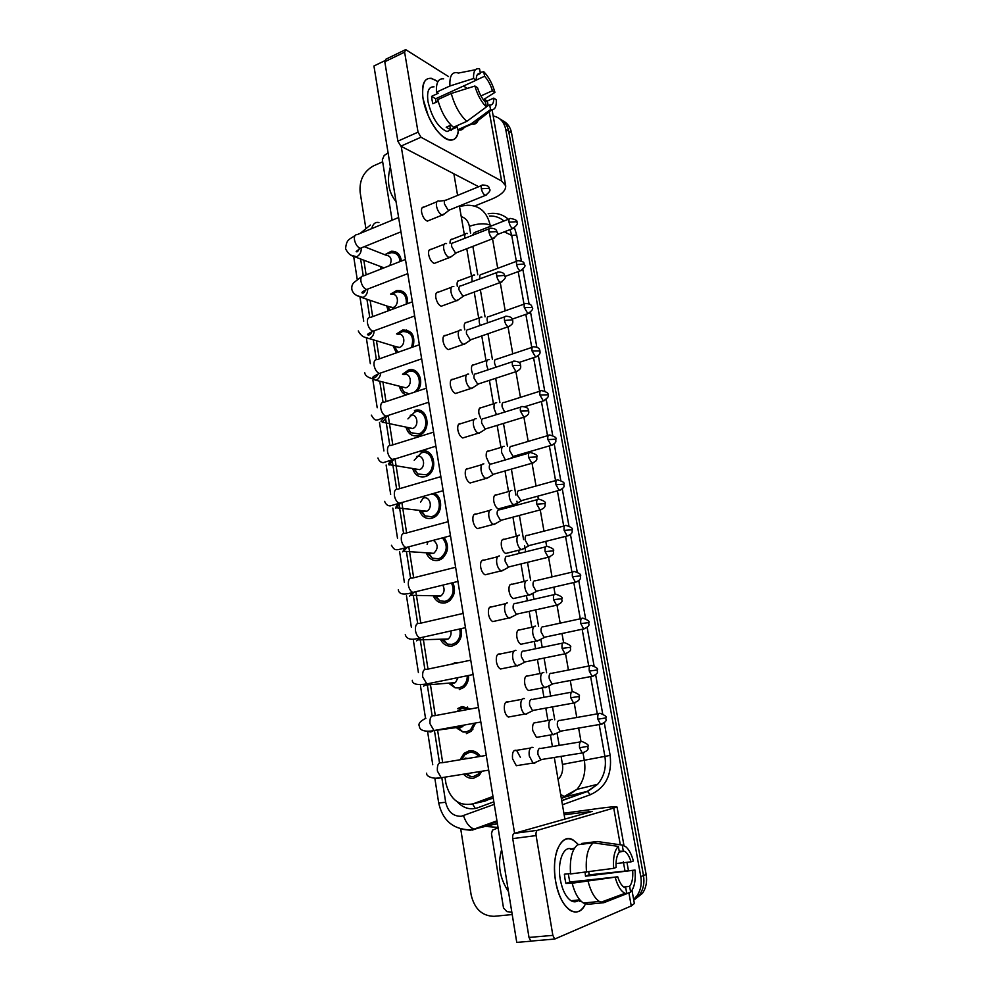 <?xml version="1.0" encoding="UTF-8"?>
<svg xmlns="http://www.w3.org/2000/svg" width="992" height="992" viewBox="0 0 992 992"><rect width="100%" height="100%" fill="white"/><g stroke="black" fill="none" stroke-linecap="round" stroke-linejoin="round"><path stroke-width="1.49" d="M460.536 758.942L464.082 753.312L469.154 750.808C473.643 750.25 477.4 752.11 480.426 756.375M481.889 771.23L478.987 775.521L473.568 778.261C469.762 778.732 466.426 777.381 463.537 774.182M461.925 708.189L457.461 708.697L462.036 706.515L470.654 708.945M475.614 722.982L471.324 731.228L466.389 733.634M451.571 664.169L454.993 662.743L458.651 662.693M468.596 675.465C468.745 680.524 467.12 684.53 463.723 687.468L459.308 689.552M461.007 628.68C462.359 635.202 460.747 640.373 456.159 644.217L452.302 645.978C447.107 646.747 443.126 644.49 440.336 639.22M452.873 582.664C455.936 590.302 454.522 596.576 448.644 601.487L445.371 602.913C439.94 603.768 435.885 601.388 433.219 595.758M444.094 537.466C449.475 545.712 448.508 552.966 441.192 559.24L438.538 560.356C432.859 561.311 428.755 558.794 426.238 552.804M434.223 493.235C442.978 496.794 442.705 513.385 433.802 517.477L431.768 518.283C425.878 519.337 421.736 516.708 419.368 510.396M420.05 451.757L421.017 451.41C433.826 446.772 439.233 471.026 426.461 476.185L425.084 476.693C418.984 477.859 414.83 475.118 412.635 468.497M423.869 412.92L414.458 410.589C427.564 405.629 432.438 430.751 419.182 435.339L418.475 435.587C412.188 436.852 408.022 434.025 406.001 427.106M402.516 374.244L408.332 370.115C418.339 366.482 425.159 382.565 417.21 391.257M396.54 333.932L402.578 330.026C411.99 330.051 415.487 335.693 413.081 346.964M390.637 294.091L396.887 290.408C404.327 290.21 407.898 294.612 407.576 303.626M384.784 254.721L391.232 251.261C397.023 251.063 400.396 254.324 401.338 261.045M481.517 801.871L493.247 798.114M365.998 245.991L365.527 247.157M363.828 260.214L366.122 274.871M444.962 777.158L445.954 783.506C450.281 799.812 459.346 806.583 473.184 803.805L492.974 796.44M370.115 300.328L372.67 316.622M376.489 340.938L379.304 358.881M382.937 382.044L386.012 401.624M388.207 415.586L392.807 444.875M394.99 458.763L399.677 488.647M440.857 476.644L397.978 489.143C395.2 488.783 394.01 490.953 394.407 495.628L394.481 496.087C395.362 499.844 396.949 502.225 399.218 503.217L401.847 502.46L406.633 532.952M408.803 546.803L413.664 577.778M415.846 591.703L420.794 623.162M422.989 637.174L427.998 669.092M430.218 683.24L435.302 715.592M437.546 729.889L442.593 762.079M388.194 310.843L386.719 305.933M396.391 352.854L393.055 345.836M406.112 394.94C402.541 393.526 400.334 390.625 399.478 386.223M380.891 269.08L380.482 266.501M493.185 115.977C499.894 117.341 504.072 121.805 505.734 129.382L640.795 876.643L643.486 875.552C644.664 882.756 643.411 889.08 639.741 894.524L633.739 900.091L639.741 894.524C643.411 889.08 644.664 882.756 643.486 875.552L508.66 131.18L643.486 875.552L646.152 874.485C647.33 881.652 646.09 887.952 642.419 893.37L633.764 900.203M499.856 118.928C504.544 121.222 507.47 125.302 508.66 131.18C507.47 125.302 504.544 121.222 499.856 118.928M502.783 120.739C507.458 123.033 510.384 127.1 511.562 132.953L646.152 874.485M365.763 227.875L360.121 192.138C359.253 180.16 363.729 171.393 373.55 165.838L382.664 161.82M512.219 914.55L494.041 916.323C482.112 916.025 474.486 908.895 471.15 894.92L460.722 828.928M640.795 876.643C641.973 883.872 640.72 890.221 637.038 895.677L633.615 899.422M457.25 801.809C463.338 808.195 470.158 810.191 477.685 807.798L493.842 801.821M400.111 261.528C399.33 255.49 396.341 252.563 391.17 252.737L387.996 253.828M381.932 267.952L382.094 268.596M381.498 266.885L383.197 268.162M438.799 200.967C436.815 200.768 436.046 202.48 436.505 206.125C437.46 210.428 439.183 213.354 441.7 214.904L444.317 213.937M481.591 185.529L446.065 200.136C444.639 199.987 444.094 201.227 444.428 203.868L448.161 210.23L449.909 209.808M389.757 265.596C392.361 259.433 391.046 255.948 385.814 255.118L364.3 246.673M470.729 247.194L471.659 246.834M467.505 233.554L467.058 233.393C465.186 233.182 464.442 234.806 464.826 238.291M509.256 218.922L474.188 232.674L472.502 235.29M406.249 304.122C406.832 295.852 403.707 291.772 396.887 291.884L393.229 293.483M388.145 306.95L389.496 310.36M389.744 310.273L387.847 306.305L392.993 307.594C399.627 305.462 398.437 292.814 391.766 294.488M446.549 243.61L446.152 243.462C444.056 243.226 443.25 245.012 443.709 248.831C444.676 253.171 446.4 256.06 448.905 257.511L451.472 256.457M489.23 228.743L453.431 242.755C451.93 242.569 451.348 243.871 451.695 246.636L455.44 252.923L457.126 252.452M411.457 347.547C414.408 337.119 411.482 331.774 402.665 331.502L398.586 333.696M394.444 346.419L397.99 352.284M394.283 346.196L399.379 347.473C406.286 345.377 404.674 332.221 397.792 334.316M453.828 286.564L453.592 286.49C451.385 286.204 450.529 288.064 451 292.07C451.98 296.459 453.716 299.311 456.208 300.638L458.713 299.522M496.967 272.49L460.896 285.894C459.321 285.684 458.701 287.035 459.048 289.937L462.793 296.137L464.442 295.641M414.11 392.286C423.807 386.272 418.76 367.858 408.506 371.591L404.079 374.418M403.868 374.604C410.961 372.05 413.019 385.739 405.827 387.81L400.818 386.558L403.769 391.79L409.188 393.923M461.181 330.063L461.119 330.038C458.812 329.716 457.907 331.65 458.391 335.854C459.37 340.281 461.106 343.096 463.599 344.311L466.042 343.133M504.816 316.783L468.447 329.567C466.798 329.332 466.141 330.733 466.5 333.771L470.245 339.896L471.832 339.363M407.464 427.602L410.713 432.673L418.847 433.901C430.553 429.871 426.275 407.687 414.693 412.064L407.91 418.897M410.713 432.673L407.824 427.75L412.684 428.507C419.752 426.114 417.235 412.684 410.229 415.313M468.646 374.096C466.302 373.835 465.372 375.869 465.868 380.184C466.81 384.512 468.497 387.277 470.927 388.48L473.457 387.302M476.011 373.761C474.337 373.575 473.68 375.05 474.04 378.175L477.685 384.177L479.322 383.644M474.66 275.082L474.374 274.982C472.353 274.747 471.572 276.532 472.056 280.352L472.341 281.641M516.869 261.181L481.529 274.375C480.078 274.201 479.52 275.491 479.88 278.256L479.979 278.802M481.914 317.105L481.777 317.068C479.657 316.783 478.838 318.655 479.334 322.648L480.103 325.475M524.57 303.961L488.957 316.572C487.432 316.374 486.849 317.713 487.208 320.614L487.804 322.76M489.254 359.65C487.047 359.352 486.192 361.286 486.7 365.453L488.126 369.805M496.459 359.278C494.872 359.067 494.264 360.468 494.636 363.481L495.988 367.201M429.276 220.336L427.341 221.117C424.613 219.939 422.704 216.975 421.612 212.238C421.166 208.618 421.947 206.894 423.968 207.08L422.096 207.799M396.031 201.612C388.48 192.386 386.595 180.817 390.364 166.867M508.487 891.634C499.67 878.317 497.389 864.317 501.642 849.636M423.088 98.853L422.815 97.018C421.699 79.571 426.721 74.437 437.906 81.629L431.359 78.306C423.981 77.847 421.228 84.692 423.088 98.853L428.197 115.556C438.501 140.108 457.461 148.366 458.378 129.952C457.535 137.466 454.497 140.814 449.252 139.996C439.803 138.607 425.89 117.031 423.088 98.853M392.063 219.914L382.329 159.762L384.152 155.521L388.095 152.892M474.635 206.038L491.623 199.181C501.344 195.052 506.032 190.576 505.684 185.74L501.642 181.04L420.992 137.231L400.842 146.171L478.677 186.719M487.208 101.035L484.232 99.15M467.282 88.424L463.487 86.031M448.52 76.57L405.666 49.612L404.612 52.142L384.797 61.74L385.888 59.21L404.773 50.046M400.842 146.171L397.879 141.162L418.041 132.159L404.612 52.142M418.041 132.159L420.992 137.231M397.879 141.162L384.797 61.74M451.286 130.423L451.509 129.592M555.607 881.094C553.71 868.942 554.28 858.452 557.293 849.623C562.848 837.025 569.879 835.376 578.398 844.663L573.153 840.001C561.298 832.251 550.845 855.302 555.607 881.094L555.83 882.384C560.356 909.044 577.976 921.159 585.416 903.96C581.498 911.586 576.513 913.781 570.437 910.532C563.369 905.684 558.422 895.875 555.607 881.094M511.835 912.181L506.9 911.636L503.502 907.953L491.474 833.689L492.466 830.168L498.083 827.836M563.89 813.242L599.379 808.356C610.477 806.856 616.379 806.434 617.061 807.066L537.528 830.304C536.25 830.961 535.767 832.722 536.114 835.574L512.74 838.612C512.418 835.785 512.914 834.036 514.228 833.379L592.162 811.406L564.138 814.717M632.003 890.382L634.359 903.526L631.247 905.956L554.702 939.052L552.854 935.369L536.114 835.574M532.022 941.21L530.856 941.098L529.009 937.44L512.74 838.612M577.927 900.823L578.46 899.98M538.867 736.969L536.436 737.378L532.716 730.521C532.171 724.644 533.386 721.978 536.35 722.536M531.018 690.06L528.6 690.531C526.74 689.44 525.45 687.109 524.731 683.538C524.198 677.883 525.376 675.329 528.252 675.862M523.268 643.758L520.862 644.267C518.94 643.176 517.601 640.795 516.857 637.124C516.336 631.706 517.464 629.263 520.267 629.771M515.604 598.04L513.236 598.585C511.227 597.482 509.851 595.051 509.082 591.306C508.561 586.111 509.652 583.755 512.368 584.226M508.028 552.891L505.709 553.474C503.626 552.37 502.188 549.89 501.394 546.046C500.886 541.074 501.94 538.805 504.556 539.251M519.014 765.278L516.324 765.712L512.554 758.756C512.033 752.482 513.385 749.679 516.596 750.336L520.378 757.293M511.041 716.559L508.35 717.042C506.441 715.914 505.139 713.546 504.432 709.937C503.924 703.923 505.226 701.245 508.35 701.865M503.155 668.472L500.489 669.005C498.505 667.864 497.141 665.446 496.409 661.751C495.901 655.997 497.166 653.418 500.204 654.013M495.368 621.004L492.739 621.6C490.668 620.446 489.254 617.979 488.498 614.184C487.99 608.679 489.217 606.211 492.156 606.769M487.68 574.17L485.088 574.802C482.943 573.649 481.48 571.119 480.686 567.226C480.178 561.968 481.356 559.6 484.208 560.108M500.538 508.301L498.269 508.921C496.124 507.805 494.636 505.288 493.805 501.344C493.297 496.583 494.314 494.413 496.843 494.822M489.354 463.822L486.316 457.188C485.82 452.637 486.787 450.554 489.217 450.926M480.723 418.574L478.913 413.577C478.417 409.225 479.347 407.216 481.678 407.551M480.078 527.93L477.536 528.612C475.317 527.446 473.792 524.867 472.973 520.874C472.477 515.852 473.606 513.571 476.346 514.042M472.564 482.298L470.084 483.005C467.79 481.827 466.215 479.198 465.36 475.106C464.864 470.307 465.942 468.112 468.596 468.546M472.614 373.922L471.597 370.487C471.113 366.333 471.994 364.399 474.238 364.696M464.826 329.828L464.368 327.93C463.896 323.95 464.727 322.09 466.885 322.35M457.3 286.266L457.225 285.87C456.766 282.075 457.56 280.277 459.606 280.5M457.796 392.758L455.477 393.514C453.034 392.336 451.335 389.596 450.405 385.293C449.934 380.916 450.914 378.894 453.344 379.242M450.542 348.837L448.31 349.606C445.792 348.428 444.044 345.638 443.077 341.223C442.606 337.044 443.536 335.11 445.867 335.408M443.374 305.462L441.242 306.243C438.65 305.065 436.84 302.213 435.835 297.699C435.364 293.706 436.257 291.846 438.476 292.119M436.282 262.632L434.248 263.413C431.594 262.235 429.734 259.334 428.68 254.708C428.222 250.902 429.052 249.116 431.173 249.339M465.136 437.236L462.743 437.968C460.362 436.802 458.726 434.112 457.833 429.92C457.349 425.332 458.378 423.237 460.92 423.621M450.033 243.238C449.922 240.275 450.715 238.911 452.426 239.146M531.005 941.185L516.758 942.4L373.934 65.993L384.722 60.76M514.588 833.28L401.214 146.37M453.877 173.798L457.597 195.399M459.408 205.952L464.318 234.472M466.773 248.732L471.473 276.061M474.226 292.045L478.714 318.147M481.765 335.916L486.043 360.741M489.416 380.345L493.446 403.831M497.153 425.357L500.96 447.442M505.002 470.952L508.549 491.573M510.942 505.486L511.153 506.714M512.938 517.142L516.237 536.25M518.642 550.225L519.188 553.449M520.998 563.94L524.012 581.473M526.43 595.535L527.335 600.792M529.158 611.357L531.886 627.242M534.328 641.427L535.581 648.743M537.416 659.407L539.859 673.58M542.326 687.902L543.938 697.314M545.798 708.102L547.931 720.49M550.424 734.998L552.408 746.53M554.292 757.466L564.894 819.094M436.009 102.3L435.649 98.766L476.21 80.216C476.172 75.305 477.561 73.061 480.388 73.495L477.115 74.995M476.197 80.104L484.58 76.26C487.94 79.906 490.556 84.742 492.429 90.743L480.934 95.914M438.191 101.333L432.847 103.763L432.016 99.932L431.582 96.336L438.266 93.273L436.468 92.182C435.959 82.72 438.34 78.281 443.635 78.839M452.166 129.295L447.02 131.564C438.266 127.708 431.929 117.775 428.023 101.767C426.659 91.475 428.668 86.502 434.037 86.85M451 125.104L446.189 127.236L450.504 129.692L457.151 126.765L457.672 129.754L471.076 123.864L490.544 109.579L489.726 104.991L486.291 106.516M464.64 126.691C463.301 129.431 461.243 130.522 458.453 129.964L457.672 129.754M453.381 127.286C446.363 121.086 441.155 111.873 437.745 99.634L451.261 93.471L474.908 86.031L477.536 87.718C479.471 93.88 482.137 98.754 485.547 102.362L486.365 106.962L466.835 121.346L453.381 127.286M478.776 118.222C477.921 122.115 476.098 124.124 473.308 124.248L471.076 123.864M466.835 121.346C459.879 115.06 454.696 105.772 451.261 93.471M483.327 99.721L494.946 92.38L492.429 90.743M484.58 76.26L483.774 71.722L480.202 72.416M483.774 71.722C488.684 76.744 492.404 83.638 494.946 92.38M485.15 101.953L493.756 98.121L496.273 99.733C496.645 106.181 495.169 109.529 491.858 109.777L490.544 109.579M486.365 106.962C481.368 102.04 477.549 95.071 474.908 86.031M493.756 98.121C493.842 102.982 492.491 105.276 489.726 104.991M476.21 80.216L473.568 78.504L449.959 85.969L436.468 92.182M449.959 85.969C449.401 76.471 451.744 72.032 456.965 72.652L458.378 73.073L475.404 69.75M473.568 78.504C473.283 71.027 475.292 67.84 479.582 68.932L480.388 73.495M435.649 98.766L431.582 96.336M450.504 129.692L449.798 125.637M613.651 868.36L616.094 867.454C615.747 860.238 616.838 855.104 619.355 852.066L618.351 846.399C614.494 850.355 612.92 857.683 613.651 868.36L570.561 873.94C569.532 859.394 571.876 849.66 577.592 844.762L593.278 842.816L618.351 846.399M619.206 851.186L624.7 851.322C627.316 853.058 629.436 856.567 631.073 861.85L616.02 863.561M568.28 873.778L569.792 882.012L617.756 876.804C619.38 882.024 621.488 885.521 624.055 887.257L625.766 887.964L626.795 893.693L603.768 902.72L587.896 904.282L583.432 903.042C578.522 899.781 574.765 893.172 572.148 883.215L617.756 876.804M572.148 883.215L565.948 883.438L564.981 878.887L564.374 874.212L570.524 873.518M579.08 899.918C576.65 902.125 573.971 902.398 571.057 900.736C565.911 897.227 562.315 890.122 560.269 879.408C557.12 862.284 563.22 845.99 571.256 848.854M588.777 871.832L589.136 874.845L635.041 870.083C635.835 880.474 634.372 887.803 630.639 892.081L629.622 886.377L623.683 886.997M580.432 901.244L581.064 901.182M574.318 900.401L573.45 901.691M623.236 850.702L622.232 845.06L597.258 841.514L581.634 843.46L581.771 844.242M597.258 841.514L598.771 841.737M602.801 901.554L607.724 901.058M603.768 902.72L599.354 901.455C594.506 898.169 590.761 891.51 588.12 881.479M622.232 845.06L625.853 846.796C629.027 849.598 631.544 854.323 633.392 860.982L631.073 861.85M626.77 893.594L630.639 892.081M626.795 893.693L625.047 893.296C620.98 891.362 617.731 886.178 615.313 877.746M585.094 872.315L585.503 876.196L635.041 870.083M632.722 870.976C633.107 878.056 632.078 883.19 629.622 886.377M574.591 848.048L570.462 849.375L574.058 848.941M586.508 872.154C585.404 857.51 587.661 847.738 593.278 842.816M565.948 883.438L569.792 882.012M585.503 876.196L589.136 874.845M579.154 899.918L579.402 901.344M414.197 469.117L417.781 474.015L426.039 474.759C437.311 470.233 432.574 448.806 421.253 452.898L414.197 460.263M414.185 468.745L419.653 469.638C426.461 466.947 423.658 453.976 416.814 456.432M476.185 418.698C473.854 418.562 472.948 420.695 473.444 425.084C474.35 429.3 475.986 432.016 478.33 433.206L480.959 432.041M483.637 418.512C481.963 418.413 481.306 419.951 481.678 423.125L485.2 429.015L486.898 428.494M424.514 496L420.608 502.064M421.054 511.116L425.01 515.84L431.532 516.77L433.293 516.076C442.209 512.033 440.845 494.996 431.557 493.991M421.03 510.582L421.724 511.091M421.935 511.215L426.684 511.24C433.219 508.276 430.156 495.74 423.472 498.034M483.836 463.847C481.504 463.859 480.599 466.091 481.12 470.555C481.988 474.672 483.563 477.326 485.832 478.504L488.56 477.35M491.35 463.822C489.688 463.822 489.044 465.434 489.416 468.658L492.826 474.436L494.574 473.928M428.073 541.706L427.118 544.298M428.036 553.598L432.363 558.136L438.29 558.818L440.622 557.851C447.404 551.8 448.012 545.141 442.444 537.9M427.986 552.928L428.842 553.486M429.263 553.685L433.777 553.325C438.414 548.601 438.266 544.248 433.355 540.305M491.573 509.59C489.254 509.727 488.362 512.07 488.882 516.596C489.726 520.614 491.238 523.218 493.433 524.396L496.248 523.268M499.162 509.702C497.5 509.814 496.868 511.5 497.252 514.786L500.538 520.428L502.336 519.957M496.682 402.702C494.487 402.529 493.644 404.562 494.152 408.791L496.484 414.631M503.948 402.467C502.374 402.343 501.778 403.818 502.15 406.881L504.68 412.077M504.196 446.288C502.014 446.239 501.183 448.372 501.692 452.662L505.374 459.928M511.537 446.202C509.975 446.164 509.38 447.702 509.764 450.814L513.075 456.456L514.637 456.01M511.81 490.408C509.64 490.494 508.809 492.714 509.33 497.079C510.173 501.047 511.661 503.589 513.782 504.717L516.286 503.688M514.29 504.866L522.263 500.39M519.225 490.457C517.663 490.519 517.068 492.131 517.464 495.293L521.036 500.923M435.141 596.564L439.84 600.892L445.123 601.363L448 600.123C453.356 595.572 454.522 589.868 451.459 583.011M435.066 595.795L436.083 596.366M436.728 596.589L440.944 595.907C444.354 592.956 444.974 589.36 442.792 585.131M499.41 555.904C497.104 556.19 496.223 558.645 496.756 563.245C497.562 567.164 499.026 569.706 501.146 570.884L504.023 569.78M507.086 556.19C505.424 556.4 504.804 558.161 505.201 561.497L508.363 567.027L510.186 566.581M442.358 640.014L447.442 644.118L452.054 644.416L455.427 642.878C459.544 639.431 460.958 634.793 459.68 628.978M442.271 639.17L443.412 639.716M444.317 639.952L448.186 638.984C450.566 637.025 451.459 634.347 450.864 630.949M507.532 602.838L507.358 602.826C505.052 603.26 504.184 605.814 504.73 610.502C505.498 614.321 506.912 616.813 508.958 617.979L511.897 616.9M515.096 603.272C513.459 603.582 512.839 605.43 513.236 608.828L516.286 614.234L518.146 613.825M449.686 683.947L455.154 687.828L459.048 687.964L462.929 686.142C465.893 683.6 467.331 680.14 467.257 675.738M449.587 683.066L450.839 683.575M452.03 683.748L455.489 682.57L458.081 677.598M515.902 650.405L515.394 650.368C513.112 650.938 512.244 653.616 512.802 658.366C513.546 662.098 514.898 664.541 516.869 665.694L519.858 664.665M523.218 650.975C521.581 651.397 520.974 653.319 521.383 656.766L524.309 662.073L526.194 661.689M468.608 709.33L462.284 708.102L456.754 711.562M457.138 728.376L462.966 732.009L466.141 732.034L470.468 729.926L474.164 723.242M457.039 727.483L458.366 727.93M459.854 728.004L464.194 725.053M524.384 698.604L523.553 698.517C521.271 699.248 520.416 702.038 520.986 706.874C521.705 710.508 523.007 712.901 524.892 714.042L526.219 714.302L527.93 713.062M531.452 699.298C529.827 699.831 529.22 701.84 529.641 705.337L532.456 710.532L534.353 710.198M478.863 756.636C476.222 753.337 473.072 751.936 469.414 752.42L464.926 754.639L462.148 758.657M465.273 773.896L470.865 776.674L473.308 776.637L478.07 774.244L480.128 771.516M532.964 747.447L531.811 747.311C529.542 748.191 528.699 751.105 529.282 756.016L533.039 763.034L534.514 763.294L536.089 762.104M539.797 748.253C538.172 748.91 537.577 751.006 537.999 754.565L540.714 759.649L542.612 759.351M467.926 758.446L465.112 758.136M519.523 535.085C517.353 535.296 516.534 537.614 517.068 542.054C517.874 545.922 519.312 548.415 521.358 549.543L523.937 548.539M527 535.283C525.45 535.432 524.867 537.118 525.264 540.33L528.352 545.749L530.001 545.34M527.322 580.308C525.165 580.655 524.359 583.085 524.904 587.586C525.686 591.368 527.062 593.811 529.046 594.927L531.687 593.948M534.874 580.655C533.324 580.915 532.754 582.664 533.163 585.925L536.151 591.244L537.813 590.86M535.531 626.126L535.221 626.101C533.076 626.597 532.282 629.126 532.84 633.702C533.584 637.385 534.924 639.79 536.833 640.894L539.524 639.952M542.847 626.609C541.31 626.969 540.739 628.792 541.161 632.102L544.038 637.323L545.736 636.963M543.827 672.526L543.219 672.477C541.086 673.109 540.293 675.75 540.863 680.4C541.595 683.996 542.872 686.352 544.72 687.444L547.448 686.538M550.932 673.146C549.394 673.605 548.836 675.515 549.258 678.875L552.036 683.984L553.747 683.662M552.222 719.547L551.329 719.448C549.196 720.217 548.427 722.97 548.998 727.694L552.718 734.601L555.47 733.733M559.104 720.266C557.578 720.837 557.033 722.833 557.454 726.243L560.133 731.253L561.856 730.955M475.317 808.48L472.576 804.016M485.832 800.866L473.184 803.805M400.185 290.42L400.384 291.66M406.571 329.964L406.794 331.365M413.032 369.954L413.304 371.616M419.566 410.403L419.839 412.089M422.89 430.962L423.162 432.648M426.176 451.323L426.448 453.022M429.524 472.118L429.809 473.829M432.996 493.582L433.132 494.425M436.257 513.744L436.53 515.48M467.468 707.048L467.765 708.871M511.562 132.953L505.734 129.382M353.76 257.027L353.859 257.709L353.871 257.052M441.862 777.976L445.668 802.255C447.938 811.766 453.133 816.441 461.255 816.292L494.264 804.363M497.079 821.636L472.093 830.155M497.389 823.558L474.188 829.064C469.65 827.588 466.091 823.149 463.512 815.722M495.566 824.042L497.401 823.645M488.151 213.776C495.876 212.387 502.622 214.222 508.375 219.269M514.488 227.825L516.708 235.092L521.358 260.97M522.883 269.477L529.046 303.775M530.571 312.282L536.821 347.101M538.358 355.62L544.707 390.96M546.232 399.503L552.68 435.364M554.218 443.945L560.753 480.326M562.29 488.944L568.924 525.847M570.474 534.514L577.208 571.95M578.77 580.68L585.59 618.636M587.165 627.452L594.072 665.905M595.671 674.82L602.677 713.794M604.289 722.821L610.142 755.383C612.262 774.591 605.678 787.698 590.389 794.704L562.427 804.748M498.021 827.415L486.316 826.485M484.976 826.014L483.86 825.567M459.47 206.324L467.43 205.232C479.434 205.294 486.998 211.891 490.11 225.023L491.722 225.804M504.283 231.843L511.723 235.414L510.037 229.623M503.961 221.005C499.782 217.434 494.921 215.785 489.403 216.033M470.729 830.292L462.346 829.312M583.06 753.176L584.35 760.554C586.061 771.863 583.581 781.46 576.922 789.372L566.395 796.576L587.326 791.318L597.63 784.3C604.14 776.6 606.558 767.275 604.872 756.301L599.193 724.544M561.187 797.58L566.395 796.576L561.336 798.411M561.708 800.556L587.326 791.318L590.389 794.704M558.087 779.551C561.881 775.533 563.332 770.486 562.464 764.386L610.142 755.383M470.58 233.219L469.39 226.325C477.66 223.485 484.567 223.051 490.11 225.023L490.333 226.35M492.528 238.762L497.724 268.336M500.228 282.509L505.201 310.818M508.016 326.814L512.777 353.822M515.914 371.69L520.44 397.358M520.428 411.134L528.711 410.862C528.128 409.981 529.133 407.303 522.437 406.559C520.688 406.224 520.019 407.749 520.428 411.134L523.912 417.161L528.19 441.415M529.976 451.534L530.137 452.451M532.047 463.301L536.04 486.018M537.825 496.161L538.334 499.05M540.268 510.037L543.988 531.166M545.774 541.359L546.642 546.257M548.601 557.392L552.023 576.873M553.834 587.14L555.061 594.084M557.045 605.368L560.17 623.162M561.993 633.516L563.592 642.556M565.601 653.988L568.428 670.022M570.264 680.487L572.235 691.66M574.269 703.254L576.774 717.476M578.634 728.078L580.99 741.433M597.283 713.868L590.624 676.581M588.727 666.029L582.155 629.238M580.283 618.81L573.798 582.515M571.95 572.161L565.552 536.387M563.704 526.107L557.405 490.842M555.57 480.624L549.357 445.892M547.534 435.686L541.421 401.5M539.598 391.307L533.584 357.666M531.762 347.473L525.834 314.365M524.012 304.16L518.196 271.61M516.361 261.38L511.723 235.414L516.708 235.092M360.629 258.999L363.246 275.776M366.928 299.262L369.768 317.415M373.302 339.996L376.365 359.563M379.762 381.25L383.048 402.206M385.789 419.777L389.806 445.383M392.472 462.47L396.639 489.081M399.243 505.672L403.57 533.312M406.509 552.122L410.576 578.1M413.404 596.155L417.669 623.435M420.385 640.708L424.861 669.34M427.44 685.819L432.14 715.827M434.583 731.476L439.468 762.625M562.464 764.386L561.075 756.375M559.178 745.401L557.033 733.001M554.751 719.808L552.507 706.887M550.647 696.062L548.874 685.844M546.617 672.774L544.062 658.056M542.215 647.367L540.814 639.282M538.582 626.324L535.73 609.882M533.907 599.292L532.865 593.315M530.646 580.456L527.508 562.34M525.698 551.825L524.644 545.774M523.578 539.611L519.399 515.418M517.588 504.965L516.931 501.158M515.877 495.082L511.388 469.117M507.433 446.251L503.477 423.423M499.881 402.603L495.678 378.299M492.429 359.488L487.977 333.758M485.051 316.894L480.364 289.788M477.772 274.796L472.862 246.376M469.39 226.325C468.336 221.166 465.62 217.942 461.243 216.628M561.732 800.742L587.822 791.331L597.63 784.3L576.922 789.372L564.15 796.502L560.654 794.431M496.942 820.83L474.188 829.064L468.869 829.82C452.563 828.952 442.506 820.024 438.7 803.024L445.668 802.255M371.64 228.656C373.017 223.758 375.447 221.737 378.944 222.568M481.356 188.728L488.746 188.319L489.515 189.187C488.287 188.269 491.09 185.69 482.893 184.996C481.504 184.81 480.996 186.05 481.356 188.728C482.186 192.225 483.538 194.444 485.423 195.374L486.712 194.878M351.131 255.204L356.624 256.767C359.823 255.105 361.361 252.278 361.224 248.273M398.623 217.521L357.083 234.658C354.962 234.546 354.094 236.257 354.479 239.791L354.553 240.213C355.682 244.627 357.604 247.33 360.319 248.298L362.378 247.454M509.032 222.183L516.175 221.737L516.869 222.493C517.75 220.732 515.617 219.381 510.483 218.438C509.144 218.265 508.66 219.505 509.032 222.183C509.814 225.531 511.078 227.652 512.827 228.532L514.042 228.086M488.982 232.091L496.397 231.607L497.153 232.413C496.508 231.248 497.302 228.482 490.606 228.197C489.155 227.986 488.61 229.288 488.982 232.091C489.775 235.513 491.09 237.683 492.925 238.613L494.276 238.117M357.393 295.715L362.973 297.451C366.023 295.976 367.573 293.322 367.66 289.49M405.455 259.433L363.692 275.826C361.472 275.677 360.542 277.45 360.927 281.158L361.001 281.592C362.092 285.894 363.965 288.536 366.606 289.515L368.776 288.672M496.694 275.999L504.147 275.454L504.891 276.185C504.308 275.144 505.077 272.304 498.406 271.957C496.88 271.709 496.31 273.06 496.694 275.999C497.451 279.347 498.728 281.48 500.526 282.398L501.952 281.902M398.995 347.597L369.396 338.607C372.273 337.305 373.848 334.837 374.12 331.204M412.362 301.841L370.388 317.477C368.044 317.291 367.077 319.139 367.462 323.032L367.536 323.454C368.59 327.658 370.4 330.237 372.98 331.216L375.249 330.386M504.506 320.478L511.996 319.858L512.728 320.503C512.12 319.498 513.038 316.77 506.317 316.25C504.717 315.977 504.11 317.39 504.506 320.478C505.238 323.739 506.478 325.822 508.214 326.74L509.702 326.256M405.802 387.822L375.894 380.246C378.609 379.118 380.184 376.848 380.63 373.438M419.356 344.757L377.171 359.625C374.716 359.402 373.686 361.324 374.083 365.403L374.158 365.837C375.162 369.917 376.91 372.459 379.415 373.438L381.784 372.62M512.418 365.515L520.664 365.403C520.106 364.51 520.986 361.708 514.327 361.125C512.653 360.815 512.021 362.278 512.418 365.515L516.014 371.653L517.564 371.182M426.436 388.194L384.028 402.281C381.461 402.02 380.37 404.017 380.779 408.282L380.854 408.729C381.808 412.697 383.507 415.177 385.938 416.169L388.405 415.363M382.466 422.394L387.178 416.206M516.609 264.591L523.788 264.083L524.483 264.777C523.292 264.008 526.194 261.615 518.159 260.71C516.745 260.499 516.237 261.801 516.609 264.591C517.365 267.877 518.605 269.948 520.316 270.828L521.581 270.382M524.284 307.532L532.183 307.582C531.576 306.602 532.481 303.936 525.921 303.49C524.446 303.254 523.9 304.606 524.284 307.532L527.88 313.658L529.22 313.212M532.059 351.007L539.983 350.92C539.388 350.027 540.38 347.374 533.77 346.803C532.233 346.543 531.662 347.944 532.059 351.007L535.556 357.008L536.932 356.574M501.642 181.04L489.267 111.811M488.027 104.892L487.345 101.122M631.247 905.956L628.891 892.763M624.972 870.84L623.348 861.8M620.31 844.787L613.812 808.443M529.009 937.44L552.854 935.369M588.839 812.349L588.665 811.357M514.228 833.379L537.528 830.304M433.603 432.152L390.96 445.458C388.281 445.135 387.153 447.218 387.55 451.695L387.624 452.141C388.542 455.998 390.178 458.428 392.534 459.432L395.089 458.651M389.124 465.037L393.762 459.494M485.2 429.015L525.512 416.69M528.55 457.362L536.846 456.928C537.838 455.489 535.767 454.051 530.646 452.575C528.835 452.216 528.128 453.803 528.55 457.362L531.91 463.252L533.572 462.793M395.858 508.189L400.371 503.328M536.771 504.172L545.104 503.576C546.108 502.212 544.062 500.749 538.966 499.187C537.081 498.802 536.35 500.464 536.771 504.172L540.02 509.95L541.719 509.516M448.198 521.68L405.083 533.374C402.194 532.964 400.954 535.221 401.351 540.119L401.425 540.578C402.281 544.224 403.794 546.555 405.988 547.547L408.692 546.84M402.665 551.862L406.993 547.708M539.933 395.027L547.869 394.791C548.812 393.303 546.766 391.927 541.731 390.637C540.132 390.352 539.524 391.815 539.933 395.027L543.318 400.904L544.744 400.483M547.906 439.592L555.867 439.208C556.847 437.819 554.826 436.43 549.779 435.029C548.117 434.707 547.485 436.232 547.906 439.592L551.18 445.358L552.656 444.949M555.966 484.728L563.952 484.195C564.932 482.844 562.923 481.43 557.938 479.967C556.202 479.62 555.545 481.207 555.966 484.728L559.141 490.37L560.666 489.974M545.104 551.614L553.462 550.845C554.503 549.58 552.482 548.092 547.398 546.406C545.439 545.984 544.67 547.72 545.104 551.614L548.229 557.256L549.977 556.847M455.626 567.275L412.275 578.138C409.274 577.691 407.985 580.035 408.382 585.156L408.456 585.615C409.274 589.161 410.738 591.443 412.846 592.435L415.598 591.765M409.572 596.08L413.639 592.608M553.548 599.676L561.931 598.746C562.972 597.531 560.976 596.031 555.929 594.245C553.896 593.799 553.102 595.609 553.548 599.676L556.562 605.207L558.335 604.822M463.14 613.428L419.542 623.447C416.442 622.964 415.102 625.406 415.499 630.751L415.574 631.222C416.355 634.669 417.756 636.901 419.79 637.893L422.592 637.261M416.553 640.832L420.31 638.042M562.092 648.384L570.512 647.268C571.578 646.139 569.606 644.614 564.56 642.717C562.476 642.246 561.658 644.13 562.092 648.384L565.006 653.802L566.804 653.43M470.766 660.164L426.907 669.327C423.708 668.806 422.307 671.336 422.704 676.928L426.833 683.922L429.672 683.352M423.621 686.129L426.994 683.984M570.772 697.748L579.204 696.446C580.308 695.392 578.336 693.842 573.314 691.821C571.169 691.325 570.313 693.296 570.772 697.748L573.562 703.043L575.385 702.708M426.982 731.253L430.776 731.997L433.516 730.608M478.466 707.482L434.347 715.765C431.049 715.22 429.61 717.848 430.007 723.689L433.975 730.546L436.827 730.025M579.551 747.77L588.02 746.294C589.136 745.302 587.19 743.727 582.18 741.582C579.973 741.074 579.092 743.132 579.551 747.77L582.242 752.953L584.077 752.655M435.538 778.236L439.53 777.951M486.278 755.396L441.874 762.798C438.501 762.216 437.001 764.956 437.398 771.044L441.204 777.753L444.069 777.294M564.138 530.422L572.148 529.753C573.165 528.476 571.181 527.05 566.184 525.475C564.386 525.103 563.704 526.752 564.138 530.422L567.201 535.965L568.763 535.581M572.421 576.724L580.456 575.881C581.498 574.69 579.526 573.24 574.542 571.553C572.682 571.156 571.975 572.88 572.421 576.724L575.372 582.143L576.972 581.783M580.804 623.608L588.864 622.604C589.905 621.463 587.958 620 582.998 618.214C581.089 617.805 580.357 619.603 580.804 623.608L583.656 628.916L585.28 628.581M589.298 671.1L597.37 669.935C598.449 668.856 596.514 667.38 591.567 665.483C589.595 665.049 588.839 666.922 589.298 671.1L592.05 676.308L593.687 675.998M597.891 719.212L606 717.873C607.092 716.869 605.182 715.368 600.234 713.347C598.213 712.901 597.432 714.848 597.891 719.212L600.544 724.309L602.194 724.024M408.332 370.115L417.57 372.645M402.578 330.026L411.283 332.779M396.887 290.408L405.034 293.334M391.232 251.261L398.821 254.287M464.082 753.312L474.771 751.502M642.419 893.37L637.038 895.677M370.363 225.048L360.232 233.356M494.214 824.402L497.438 823.831M353.859 257.709L357.232 279.434M360.071 297.65L363.729 321.21M366.457 338.743L370.351 363.704M372.93 380.333L377.208 407.786M379.477 422.418L383.916 450.938M386.111 465L390.674 494.351M392.807 508.09L397.494 538.185M399.602 551.701L404.389 582.478M406.472 595.857L411.358 627.254M413.416 640.534L418.401 672.551M420.459 685.782L425.531 718.369M427.589 731.575L432.748 764.733M434.843 778.249L438.7 803.024M381.436 266.86L382.205 268.559M384.028 267.84L355.545 257.077C354.466 256.097 349.643 257.027 345.576 248.732C346.543 239.184 349.048 239.729 354.987 235.575M400.954 231.818L360.319 248.298L356.178 251.472C357.021 252.563 358.124 251.41 359.513 248.025M427.341 221.117L442.209 215.09M448.905 210.416L442.73 215.152M489.515 189.187C490.879 190.129 489.515 192.2 485.423 195.374L448.545 210.366M422.046 207.874L436.914 201.736M444.875 200.471L439.357 201.165M516.869 222.493C518.221 223.423 516.882 225.432 512.827 228.532L497.066 234.645M450.616 239.866L465.285 234.1M392.262 307.805L362.241 297.674C360.195 296.534 353.536 295.864 351.9 289.59C351.466 286.762 352.123 284.406 353.871 282.559L361.472 276.768M407.774 273.631L366.606 289.515C363.184 291.115 361.634 292.231 361.981 292.863C363.332 293.582 364.622 292.38 365.862 289.255M434.248 263.413L449.252 257.622M456.072 253.072L449.785 257.709M497.153 232.413C498.53 233.467 497.116 235.526 492.925 238.613L455.688 253.01M429.152 250.133L444.156 244.243M394.394 346.32L396.974 351.391M358.286 330.944C362.241 338.508 366.668 337.094 369.012 338.731M414.668 315.964L372.98 331.216C368.491 333.448 366.742 334.651 367.71 334.812C369.396 335.494 370.909 334.205 372.273 330.968M441.242 306.243L456.394 300.7M463.314 296.248L456.928 300.787M504.891 276.185C506.292 277.314 504.841 279.384 500.526 282.398L462.929 296.186M436.356 292.9L451.496 287.258M401.053 386.793L403.769 391.79M364.758 372.781C364.982 375.112 367.04 376.935 370.934 378.262L375.869 380.258M421.65 358.831L379.415 373.438C374.133 375.869 372.025 377.282 373.079 377.667C374.592 378.535 376.476 377.034 378.733 373.178M448.31 349.606L463.611 344.311M470.654 339.983L464.157 344.422M512.728 320.503C512.492 321.619 514.327 323.838 508.214 326.74L470.258 339.909M443.647 336.189L458.936 330.807M371.306 415.127C375.348 421.588 375.608 421.426 385.938 416.169L428.73 402.231M385.268 415.908L380.978 421.228L382.8 422.27L412.684 428.507M455.477 393.514L470.927 388.48M478.082 384.264L471.485 388.604M520.664 365.403C520.44 366.618 522.214 368.875 516.014 371.653L477.685 384.177M418.847 433.901L421.079 434.36M451.05 380.01L466.476 374.889M512.765 361.634L476.098 373.786M524.483 264.777C525.859 265.782 524.47 267.79 520.316 270.828L504.94 276.495M457.709 281.207L472.514 275.677M532.183 307.582C533.572 308.686 532.134 310.707 527.88 313.658L512.269 319.114M464.901 323.057L479.83 317.75M539.983 350.92C539.735 352.011 541.57 354.156 535.556 357.008L519.039 362.464M472.18 365.391L487.246 360.332M532.382 347.262L496.471 359.29M505.684 185.74L492.069 109.777M628.444 870.579L626.969 862.308M623.968 845.568L617.061 807.066M530.856 941.098L554.702 939.052M457.2 127.075L447.02 131.564M471.857 124.074L458.453 129.964M491.858 109.777L473.308 124.248M624.7 851.322L619.343 851.954M579.812 899.843L571.057 900.736M599.354 901.455L583.432 903.042M625.047 893.296L600.929 902.249M414.73 469.204L417.781 474.015M377.927 457.982C378.907 460.834 380.655 462.396 383.172 462.669L435.885 446.177M391.852 459.135L388.492 463.971L389.819 464.764L419.653 469.638M462.743 437.968L478.33 433.206M485.609 429.114L478.9 433.343M426.039 474.759L428.284 475.118M458.54 424.365L474.114 419.504M520.825 407.055L483.836 418.562M523.912 417.161C530.261 414.433 528.488 412.126 528.711 410.862M421.798 511.202L425.01 515.84M384.636 501.357C385.789 504.395 387.649 505.895 390.216 505.883L443.139 490.693M398.524 502.894L395.907 507.11L396.899 507.768L426.684 511.24M470.084 483.005L485.832 478.504M493.222 474.536L486.402 478.652M536.846 456.928C536.325 459.271 538.631 460.189 531.91 463.252L492.826 474.436M433.293 516.076L435.562 516.324M466.128 469.266L481.852 464.678M528.984 453.059L491.672 463.909M428.978 553.66L432.363 558.136M391.431 545.278C394.729 550.696 395.114 550.808 405.988 547.547L450.492 535.767M405.257 547.187L403.298 550.709L404.066 551.279L433.777 553.325M477.536 528.612L493.433 524.396M545.104 503.576C544.744 504.754 546.778 507.606 540.02 509.95L500.538 520.428M440.622 557.851L442.903 558M473.829 514.724L489.701 510.421M500.935 520.552L494.004 524.557M537.255 499.658L499.608 509.826M547.869 394.791C549.32 396.006 547.807 398.052 543.318 400.904L524.743 406.683M479.545 408.22L494.748 403.422M540.28 391.096L504.085 402.516M513.434 456.556L510.173 458.527M555.867 439.208C555.359 441.44 557.64 442.283 551.18 445.358L513.075 456.456M487.022 451.571L502.361 447.02M548.291 435.463L511.773 446.264M498.269 508.921L513.782 504.717M563.952 484.195C563.072 485.485 566.754 486.688 559.141 490.37L520.664 500.824M494.586 495.442L510.062 491.152M556.4 480.388L519.572 490.556M436.257 596.576L439.84 600.892M398.3 589.732C398.933 594.369 403.769 595.274 412.846 592.435L457.932 581.436M412.052 592.026L410.676 594.816L411.296 595.324L440.944 595.907M485.088 574.802L501.146 570.884M553.462 550.845C552.569 552.321 556.264 553.759 548.229 557.256L508.363 567.027M448 600.123L450.318 600.16M481.628 560.753L497.649 556.748M508.76 567.164L501.704 571.057M545.637 546.852L507.644 556.338M443.635 639.964L447.442 644.118M405.257 634.731C406.286 637.744 409.163 641.241 419.79 637.893L465.471 627.688M418.946 637.422L418.599 639.89L448.186 638.984M492.739 621.6L508.958 617.979M561.931 598.746C561.026 600.272 564.77 601.772 556.562 605.207L516.286 614.234M455.427 642.878L457.771 642.791M489.54 607.364L505.722 603.644M516.683 614.37L509.516 618.165M554.144 594.654L515.79 603.434M451.1 683.823L455.154 687.828M412.312 680.301C412.213 684.158 417.049 685.36 426.833 683.922L473.11 674.548M425.618 684.133L425.965 685.026L455.489 682.57M500.489 669.005L516.869 665.694M570.512 647.268C569.582 648.904 573.388 650.405 565.006 653.802L524.309 662.073M462.929 686.142L465.298 685.931M497.55 654.559L513.893 651.149M524.706 662.21L517.427 665.892M562.762 643.089L524.024 651.149M458.639 728.165L462.966 732.009M425.915 718.258C420.062 721.147 417.905 723.875 419.442 726.442C419.529 730.856 426.597 732.121 433.975 730.546L480.847 722.04M433.268 730.645L434.136 730.608M508.35 717.042L524.892 714.042M579.204 696.446C578.262 698.157 582.118 699.72 573.562 703.043L532.456 710.532M470.468 729.926L472.874 729.579M462.855 726.69L436.517 730.286M505.684 702.361L522.176 699.261M532.853 710.694L525.45 714.252M571.491 692.168L532.369 699.484M467.021 773.624L470.865 776.674M426.672 773.165C425.866 776.872 434.446 779.39 441.204 777.753L488.684 770.152M516.324 765.712L533.039 763.034M588.02 746.294C587.053 748.117 590.972 749.667 582.242 752.953L540.714 759.649M478.07 774.244L480.5 773.76M513.918 750.783L530.584 748.005M541.099 759.81L533.584 763.257M580.357 741.892L540.814 748.452M505.709 553.474L521.358 549.543M572.148 529.753C571.739 531.018 573.934 533.51 567.201 535.965L528.352 545.749M502.25 539.846L517.874 535.829M528.724 545.86L521.879 549.692M564.622 525.872L527.459 535.395M513.236 598.585L529.046 594.927M580.456 575.881C580.022 577.158 582.254 579.762 575.372 582.143L536.151 591.244M510.012 584.796L525.785 581.052M536.511 591.368L529.554 595.088M572.942 571.925L535.444 580.791M520.862 644.267L536.833 640.894M588.864 622.604C587.946 624.117 591.703 625.481 583.656 628.916L544.038 637.323M517.874 630.28L533.795 626.82M544.397 637.447L537.342 641.068M581.386 618.562L543.517 626.758M528.6 690.531L544.72 687.444M597.37 669.935C596.44 671.547 600.272 672.898 592.05 676.308L552.036 683.984M525.847 676.346L541.917 673.171M552.395 684.12L545.228 687.63M589.93 665.793L551.701 673.308M536.436 737.378L552.718 734.601M606 717.873C605.046 719.584 608.939 720.936 600.544 724.309L560.133 731.253M533.919 722.97L550.151 720.093M560.492 731.389L553.214 734.799M598.598 713.632L559.984 720.44"/></g></svg>
